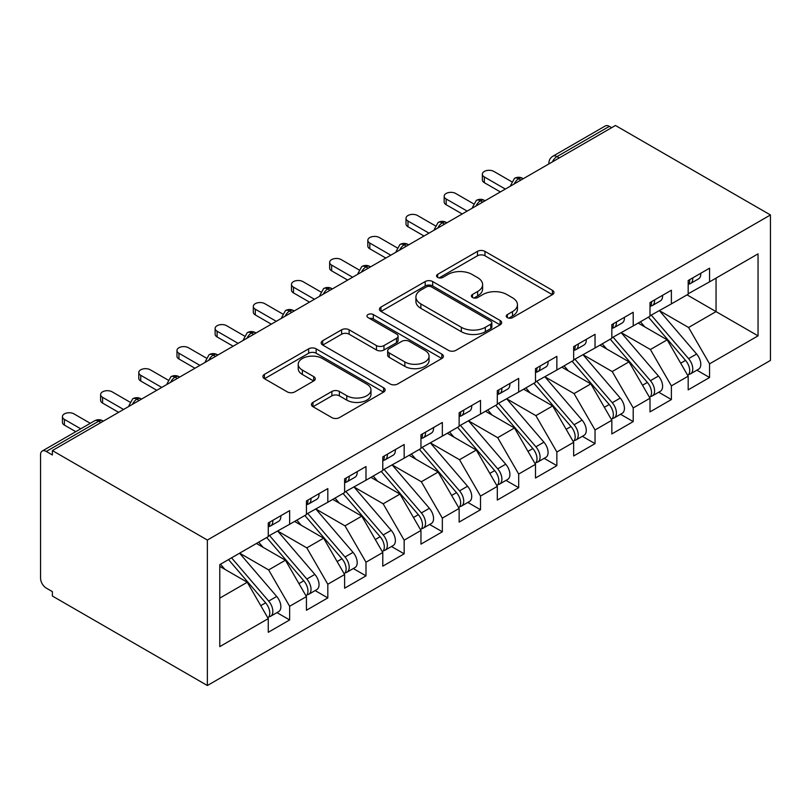 <?xml version="1.0" encoding="UTF-8"?>
<svg xmlns="http://www.w3.org/2000/svg" width="811" height="811" viewBox="0 0 811 811"><rect width="100%" height="100%" fill="white"/><g stroke="black" fill="none" stroke-linecap="round" stroke-linejoin="round"><path stroke-width="1.22" d="M507.341 317.628A3.71 2.139 0 0 0 512.593 317.628L552.403 294.636A5.302 3.062 0 0 0 553.954 292.477A5.302 3.062 0 0 0 552.403 290.308L484.958 251.369A5.302 3.062 0 0 0 477.456 251.369L437.646 274.351A3.71 2.139 0 0 0 436.561 275.872A3.71 2.139 0 0 0 437.646 277.382A3.71 2.139 0 0 0 442.897 277.382L448.047 274.412A16.96 9.793 0 0 1 472.022 274.412L477.649 277.656A16.96 9.793 0 0 1 482.616 284.58A16.96 9.793 0 0 1 477.649 291.504L472.499 294.474A3.71 2.139 0 0 0 471.404 295.995A3.71 2.139 0 0 0 472.499 297.505A3.71 2.139 0 0 0 477.74 297.505L482.89 294.525A16.96 9.793 0 0 1 506.875 294.525L512.491 297.779A16.96 9.793 0 0 1 517.459 304.693A16.96 9.793 0 0 1 512.491 311.617L507.341 314.597A3.71 2.139 0 0 0 506.257 316.108A3.71 2.139 0 0 0 507.341 317.628L507.341 314.597M312.965 402.378A5.302 3.062 0 0 0 311.414 404.537A5.302 3.062 0 0 0 312.965 406.696L331.881 417.624A5.302 3.062 0 0 0 339.383 417.624L383.593 392.098A5.302 3.062 0 0 0 385.144 389.939A5.302 3.062 0 0 0 383.593 387.77L316.148 348.831A5.302 3.062 0 0 0 308.656 348.831L264.437 374.358A5.302 3.062 0 0 0 262.886 376.517A5.302 3.062 0 0 0 264.437 378.686L287.297 391.885A5.302 3.062 0 0 0 294.788 391.885L313.715 380.957A5.302 3.062 0 0 0 315.266 378.798A5.302 3.062 0 0 0 313.715 376.628L302.381 370.09A14.172 8.181 0 0 1 298.225 364.301A14.172 8.181 0 0 1 306.974 356.739A14.172 8.181 0 0 1 322.423 358.513L366.825 384.15A14.172 8.181 0 0 1 370.982 389.939A14.172 8.181 0 0 1 362.223 397.491A14.172 8.181 0 0 1 346.784 395.717L339.383 391.449A5.302 3.062 0 0 0 331.881 391.449L312.965 402.378L312.965 406.696M615.458 125.482L770.45 214.966L207.373 540.055L52.38 450.571L615.458 125.482M448.422 350.342A5.302 3.062 0 0 0 455.914 350.342L500.134 324.816A5.302 3.062 0 0 0 501.685 322.656A5.302 3.062 0 0 0 500.134 320.487L432.679 281.549A5.302 3.062 0 0 0 425.187 281.549L380.967 307.075A5.302 3.062 0 0 0 379.416 309.244A5.302 3.062 0 0 0 380.967 311.404L448.422 350.342M369.522 318.429A3.71 2.139 0 0 1 373.293 318.946L373.293 314.536L441.863 354.133A5.302 3.062 0 0 1 443.414 356.293A5.302 3.062 0 0 1 441.863 358.462L397.643 383.988A5.302 3.062 0 0 1 390.152 383.988L322.707 345.04L322.707 340.721A5.302 3.062 0 0 0 321.156 342.881A5.302 3.062 0 0 0 322.707 345.04M322.707 340.721L341.624 329.793A5.302 3.062 0 0 1 349.125 329.793L376.476 345.587A5.302 3.062 0 0 0 383.968 345.587L396.518 338.339A5.302 3.062 0 0 0 398.079 336.17A5.302 3.062 0 0 0 396.518 334.01L368.042 317.567A3.71 2.139 0 0 1 366.957 316.057A3.71 2.139 0 0 1 369.248 314.08A3.71 2.139 0 0 1 373.293 314.536M52.38 450.571L52.38 454.981L46.278 451.453A8.1 4.673 -120 0 0 42.223 451.048A8.1 4.673 -120 0 0 40.55 454.758L40.55 578.182A8.1 4.673 -120 0 0 46.278 588.107L52.38 591.625L52.38 596.034L207.373 685.518L207.373 540.055M207.373 685.518L770.45 360.429L770.45 214.966M687.039 294.859L758.042 335.855L758.042 253.863L709.564 281.853L709.564 268.188L688.184 280.535L688.184 294.2L671.386 303.892L671.386 290.226L650.006 302.574L650.006 316.239L633.209 325.931L633.209 312.265L611.839 324.613L611.839 338.278L595.041 347.98L595.041 334.314L573.661 346.652L573.661 360.317L556.863 370.019L556.863 356.353L535.483 368.691L535.483 382.356L518.685 392.058L518.685 378.392L497.305 390.73L497.305 404.395L480.517 414.097L480.517 400.431L459.138 412.769L459.138 426.434L442.34 436.136L442.34 422.47L420.96 434.808L420.96 448.473L404.162 458.174L404.162 444.509L382.782 456.857L382.782 470.522L365.994 480.213L365.994 466.548L344.614 478.895L344.614 492.561L327.816 502.252L327.816 488.587L306.436 500.934L306.436 514.6L289.639 524.291L289.639 510.626L268.259 522.973L268.259 536.639L219.781 564.628L219.781 646.62L268.259 618.631L247.264 582.257L219.781 566.392M758.042 335.855L709.564 363.845L688.569 327.482L659.556 310.725M696.872 370.181L709.564 377.51L709.564 363.845M709.564 377.51L688.184 389.848L688.184 376.192L671.386 385.884L650.392 349.521L621.378 332.763M658.694 392.22L671.386 399.549L671.386 385.884M671.386 399.549L650.006 411.897L650.006 398.231L633.209 407.923L612.214 371.56L583.2 354.812M620.527 414.269L633.209 421.588L633.209 407.923M633.209 421.588L611.839 433.936L611.839 420.27L595.041 429.962L574.046 393.599L545.033 376.851M582.349 436.308L595.041 443.627L595.041 429.962M595.041 443.627L573.661 455.975L573.661 442.309L556.863 452.001L535.868 415.637L506.855 398.89M544.171 458.347L556.863 465.666L556.863 452.001M556.863 465.666L535.483 478.014L535.483 464.348L518.685 474.05L497.69 437.676L468.677 420.929M506.003 480.386L518.685 487.705L518.685 474.05M518.685 487.705L497.305 500.052L497.305 486.387L480.517 496.089L459.513 459.715L430.499 442.968M467.825 502.425L480.517 509.754L480.517 496.089M480.517 509.754L459.138 522.091L459.138 508.426L442.34 518.128L421.345 481.754L392.331 465.007M429.648 524.464L442.34 531.793L442.34 518.128M442.34 531.793L420.96 544.13L420.96 530.465L404.162 540.167L383.167 503.803L354.154 487.046M391.48 546.502L404.162 553.832L404.162 540.167M404.162 553.832L382.782 566.169L382.782 552.504L365.994 562.205L344.989 525.842L315.976 509.085M353.302 568.541L365.994 575.871L365.994 562.205M365.994 575.871L344.614 588.208L344.614 574.543L327.816 584.244L306.822 547.881L277.808 531.124M315.124 590.58L327.816 597.91L327.816 584.244M327.816 597.91L306.436 610.247L306.436 596.592L289.639 606.283L268.644 569.92L239.63 553.163M276.956 612.619L289.639 619.949L289.639 606.283M289.639 619.949L268.259 632.296L268.259 618.631M268.259 536.193L289.639 524.291M219.781 598.133L247.264 582.257M306.436 514.154L327.816 502.252M268.644 569.92L285.442 560.219L256.428 543.471M306.436 596.592L285.442 560.219M344.614 492.115L365.994 480.213M306.822 547.881L323.619 538.18L294.606 521.432M344.614 574.543L323.619 538.18M382.782 470.076L404.162 458.174M344.989 525.842L361.787 516.141L332.774 499.394M382.782 552.504L361.787 516.141M420.96 448.037L442.34 436.136M383.167 503.803L399.965 494.102L370.951 477.355M420.96 530.465L399.965 494.102M459.138 425.998L480.517 414.097M421.345 481.754L438.143 472.063L409.129 455.306M459.138 508.426L438.143 472.063M497.305 403.959L518.685 392.058M459.513 459.715L476.31 450.024L447.297 433.267M497.305 486.387L476.31 450.024M535.483 381.92L556.863 370.019M497.69 437.676L514.488 427.985L485.475 411.228M535.483 464.348L514.488 427.985M573.661 359.881L595.041 347.98M535.868 415.637L552.666 405.946L523.653 389.189M573.661 442.309L552.666 405.946M611.839 337.832L633.209 325.931M574.046 393.599L590.834 383.897L561.82 367.15M611.839 420.27L590.834 383.897M650.006 315.793L671.386 303.892M612.214 371.56L629.012 361.858L599.998 345.111M650.006 398.231L629.012 361.858M611.646 127.682L609.355 126.364L556.954 156.614L559.245 157.932M552.382 161.906A8.1 4.673 120 0 1 556.954 156.614A8.1 4.673 60 0 0 552.909 156.209L605.3 125.958A8.1 4.673 60 0 1 609.355 126.364M688.184 293.754L709.564 281.853M688.569 327.482L716.052 311.606L716.052 278.112L758.042 253.863M650.392 349.521L667.189 339.819L638.176 323.072M688.184 376.192L667.189 339.819M520.885 180.083L518.594 178.765A8.1 4.673 -120 0 0 514.539 178.359A8.1 4.673 -120 0 0 514.448 178.42L510.687 185.263A8.1 4.673 0 0 0 510.768 185.932M482.707 202.121L480.416 200.804A8.1 4.673 -120 0 0 476.371 200.398A8.1 4.673 -120 0 0 476.27 200.459L472.509 207.302A8.1 4.673 0 0 0 472.59 207.971M444.529 224.16L442.238 222.843A8.1 4.673 -120 0 0 438.193 222.437A8.1 4.673 -120 0 0 438.102 222.498L434.331 229.341A8.1 4.673 0 0 0 434.412 230.01M406.362 246.209L404.071 244.881A8.1 4.673 -120 0 0 400.016 244.486A8.1 4.673 -120 0 0 399.924 244.537L396.153 251.38A8.1 4.673 0 0 0 396.244 252.049M368.184 268.248L365.893 266.92A8.1 4.673 -120 0 0 361.848 266.525A8.1 4.673 -120 0 0 361.747 266.576L357.986 273.419A8.1 4.673 0 0 0 358.067 274.088M330.006 290.287L327.715 288.959A8.1 4.673 -120 0 0 323.67 288.564A8.1 4.673 -120 0 0 323.579 288.615L319.808 295.468A8.1 4.673 0 0 0 319.889 296.127M291.838 312.326L289.547 310.998A8.1 4.673 -120 0 0 285.492 310.603A8.1 4.673 -120 0 0 285.401 310.664L281.63 317.506A8.1 4.673 0 0 0 281.721 318.165M253.661 334.365L251.369 333.047A8.1 4.673 -120 0 0 247.325 332.642A8.1 4.673 -120 0 0 247.223 332.703L243.462 339.545A8.1 4.673 0 0 0 243.543 340.204M215.483 356.404L213.192 355.086A8.1 4.673 -120 0 0 209.147 354.681A8.1 4.673 -120 0 0 209.056 354.742L205.284 361.584A8.1 4.673 0 0 0 205.365 362.243M177.315 378.443L175.024 377.125A8.1 4.673 -120 0 0 170.969 376.72A8.1 4.673 -120 0 0 170.878 376.78L167.107 383.623A8.1 4.673 0 0 0 167.188 384.282M139.137 400.482L136.846 399.164A8.1 4.673 -120 0 0 132.801 398.759A8.1 4.673 -120 0 0 132.7 398.819L128.939 405.662A8.1 4.673 0 0 0 129.02 406.331M508.821 318.145L512.491 316.026A16.96 9.793 0 0 0 517.459 309.103L517.459 304.693M482.616 284.58L482.616 288.99A16.96 9.793 0 0 1 477.649 295.914L473.979 298.032M552.332 294.677L484.958 255.779A5.302 3.062 0 0 0 477.456 255.779L439.126 277.909M500.063 324.856L432.679 285.959A5.302 3.062 0 0 0 425.187 285.959L381.038 311.444M490.767 324.167A3.71 2.139 0 0 0 491.851 322.656A3.71 2.139 0 0 0 490.767 321.136L431.553 286.962A3.71 2.139 0 0 0 426.312 286.962L420.879 290.095A16.96 9.793 0 0 0 415.911 297.019A16.96 9.793 0 0 0 420.879 303.943L461.347 327.309A16.96 9.793 0 0 0 485.333 327.309L490.767 324.167L490.767 328.577A3.71 2.139 0 0 0 491.851 327.066L491.851 322.656M415.911 297.019L415.911 301.428A16.96 9.793 0 0 0 420.879 308.352L420.879 303.943M490.767 328.577L485.333 331.709A16.96 9.793 0 0 1 461.347 331.709L420.879 308.352M322.778 345.08L341.624 334.203L341.624 329.793M398.079 336.17L398.079 340.579A5.302 3.062 0 0 1 396.518 342.749L383.968 349.997A5.302 3.062 0 0 1 376.476 349.997L349.125 334.203A5.302 3.062 0 0 0 341.624 334.203M373.293 318.946L441.792 358.503M404.861 361.97A14.172 8.181 0 0 0 420.311 363.744A14.172 8.181 0 0 0 429.06 356.181A14.172 8.181 0 0 0 424.903 350.403L409.261 341.37A5.302 3.062 0 0 0 401.769 341.37L389.219 348.618A5.302 3.062 0 0 0 387.668 350.778A5.302 3.062 0 0 0 389.219 352.937L404.861 361.97L404.861 366.379A14.172 8.181 0 0 0 420.311 368.153A14.172 8.181 0 0 0 429.06 360.591L429.06 356.181M387.668 350.778L387.668 355.188A5.302 3.062 0 0 0 389.219 357.347L389.219 352.937M404.861 366.379L389.219 357.347M370.982 389.939L370.982 394.339A14.172 8.181 0 0 1 362.223 401.901A14.172 8.181 0 0 1 346.784 400.127L339.383 395.859A5.302 3.062 0 0 0 331.881 395.859L313.036 406.737M298.225 364.301L298.225 368.711A14.172 8.181 0 0 0 302.381 374.489L302.381 370.09M313.644 380.998L302.381 374.489M383.522 392.139L316.148 353.241A5.302 3.062 0 0 0 308.656 353.241L264.508 378.727M651.486 315.388L688.6 358.644A10.796 6.235 60 0 1 692.766 368.904A10.796 6.235 60 0 1 690.526 373.851L698.545 369.218A10.796 6.235 -120 0 0 700.785 364.281A10.796 6.235 -120 0 0 696.608 354.012L659.505 310.755M690.526 373.851A10.796 6.235 60 0 1 688.782 374.347M648.435 317.152L685.538 360.408A10.796 6.235 60 0 1 689.715 370.668A10.796 6.235 60 0 1 687.748 375.432M644.816 326.904L640.416 321.774M688.184 284.732A10.796 6.235 -120 0 0 689.715 280.322A10.796 6.235 -120 0 0 689.695 279.663M688.782 284.002A10.796 6.235 -120 0 0 690.526 283.505A10.796 6.235 -120 0 0 692.766 278.558A10.796 6.235 -120 0 0 692.746 277.899M700.765 273.266A10.796 6.235 60 0 1 700.785 273.925A10.796 6.235 60 0 1 698.545 278.872L690.526 283.505M511.538 181.634L493.879 171.435A6.752 3.893 -0 0 0 486.519 170.594A6.752 3.893 -0 0 0 482.352 174.193A6.752 3.893 -0 0 0 484.329 176.95L484.329 182.678A6.752 3.893 180 0 1 482.352 179.92L482.352 174.193M500.367 191.933L484.329 182.678M505.324 189.064L484.329 176.95M613.309 337.427L650.422 380.683A10.796 6.235 60 0 1 654.589 390.943A10.796 6.235 60 0 1 652.358 395.89L660.367 391.257A10.796 6.235 -120 0 0 662.607 386.32A10.796 6.235 -120 0 0 658.441 376.051L621.327 332.794M652.358 395.89A10.796 6.235 60 0 1 650.604 396.386M610.257 339.191L647.371 382.447A10.796 6.235 60 0 1 651.537 392.706A10.796 6.235 60 0 1 649.57 397.471M606.638 348.943L602.238 343.813M575.141 359.466L612.244 402.722A10.796 6.235 60 0 1 616.411 412.981A10.796 6.235 60 0 1 614.18 417.929L622.199 413.296A10.796 6.235 -120 0 0 624.429 408.359A10.796 6.235 -120 0 0 620.263 398.089L583.15 354.833M614.18 417.929A10.796 6.235 60 0 1 612.427 418.425M572.079 361.23L609.193 404.486A10.796 6.235 60 0 1 613.359 414.745A10.796 6.235 60 0 1 611.403 419.51M568.47 370.982L564.071 365.852M536.963 381.505L574.076 424.761A10.796 6.235 60 0 1 578.243 435.02A10.796 6.235 60 0 1 576.003 439.967L584.021 435.335A10.796 6.235 -120 0 0 586.262 430.398A10.796 6.235 -120 0 0 582.085 420.139L544.982 376.872M576.003 439.967A10.796 6.235 60 0 1 574.259 440.464M533.912 383.268L571.015 426.525A10.796 6.235 60 0 1 575.181 436.784A10.796 6.235 60 0 1 573.225 441.559M530.293 393.021L525.893 387.891M498.785 403.543L535.899 446.8A10.796 6.235 60 0 1 540.065 457.069A10.796 6.235 60 0 1 537.825 462.006L545.844 457.384A10.796 6.235 -120 0 0 548.084 452.437A10.796 6.235 -120 0 0 543.917 442.177L506.804 398.921M537.825 462.006A10.796 6.235 60 0 1 536.081 462.503M495.734 405.307L532.847 448.564A10.796 6.235 60 0 1 537.014 458.823A10.796 6.235 60 0 1 535.047 463.598M492.115 415.06L487.715 409.94M650.006 306.771A10.796 6.235 -120 0 0 651.537 302.361A10.796 6.235 -120 0 0 651.517 301.702M650.604 306.041A10.796 6.235 -120 0 0 652.358 305.544A10.796 6.235 -120 0 0 654.589 300.597A10.796 6.235 -120 0 0 654.568 299.938M662.587 295.316A10.796 6.235 60 0 1 662.607 295.974A10.796 6.235 60 0 1 660.367 300.911L652.358 305.544M473.371 203.673L455.701 193.474A6.752 3.893 -0 0 0 448.341 192.633A6.752 3.893 -0 0 0 444.175 196.232A6.752 3.893 -0 0 0 446.151 198.989L446.151 204.717A6.752 3.893 180 0 1 444.175 201.959L444.175 196.232M462.189 213.972L446.151 204.717M467.156 211.103L446.151 198.989M611.839 328.81A10.796 6.235 -120 0 0 613.359 324.4A10.796 6.235 -120 0 0 613.339 323.741M612.427 328.08A10.796 6.235 -120 0 0 614.18 327.583A10.796 6.235 -120 0 0 616.411 322.636A10.796 6.235 -120 0 0 616.39 321.977M624.409 317.354A10.796 6.235 60 0 1 624.429 318.013A10.796 6.235 60 0 1 622.199 322.95L614.18 327.583M435.193 225.711L417.523 215.513A6.752 3.893 -0 0 0 410.173 214.672A6.752 3.893 -0 0 0 406.007 218.271A6.752 3.893 -0 0 0 407.984 221.028L407.984 226.756A6.752 3.893 180 0 1 406.007 223.998L406.007 218.271M424.011 236.011L407.984 226.756M428.978 233.142L407.984 221.028M573.661 350.849A10.796 6.235 -120 0 0 575.181 346.439A10.796 6.235 -120 0 0 575.161 345.78M574.259 350.119A10.796 6.235 -120 0 0 576.003 349.622A10.796 6.235 -120 0 0 578.243 344.675A10.796 6.235 -120 0 0 578.223 344.016M586.241 339.393A10.796 6.235 60 0 1 586.262 340.052A10.796 6.235 60 0 1 584.021 344.989L576.003 349.622M397.015 247.75L379.355 237.552A6.752 3.893 -0 0 0 371.996 236.711A6.752 3.893 -0 0 0 367.829 240.309A6.752 3.893 -0 0 0 369.806 243.067L369.806 248.795A6.752 3.893 180 0 1 367.829 246.037L367.829 240.309M385.843 258.05L369.806 248.795M390.801 255.191L369.806 243.067M535.483 372.888A10.796 6.235 -120 0 0 537.014 368.478A10.796 6.235 -120 0 0 536.994 367.819M536.081 372.158A10.796 6.235 -120 0 0 537.825 371.661A10.796 6.235 -120 0 0 540.065 366.714A10.796 6.235 -120 0 0 540.045 366.055M548.064 361.432A10.796 6.235 60 0 1 548.084 362.091A10.796 6.235 60 0 1 545.844 367.028L537.825 371.661M358.837 269.789L341.178 259.591A6.752 3.893 -0 0 0 333.818 258.75A6.752 3.893 -0 0 0 329.651 262.348A6.752 3.893 -0 0 0 331.628 265.106L331.628 270.833A6.752 3.893 180 0 1 329.651 268.076L329.651 262.348M347.666 280.089L331.628 270.833M352.623 277.23L331.628 265.106M460.618 425.582L497.721 468.839A10.796 6.235 60 0 1 501.887 479.108A10.796 6.235 60 0 1 499.657 484.045L507.676 479.423A10.796 6.235 -120 0 0 509.906 474.476A10.796 6.235 -120 0 0 505.74 464.216L468.626 420.96M499.657 484.045A10.796 6.235 60 0 1 497.903 484.552M457.556 427.346L494.669 470.603A10.796 6.235 60 0 1 498.836 480.872A10.796 6.235 60 0 1 496.879 485.637M453.947 437.109L449.537 431.979M497.305 394.927A10.796 6.235 -120 0 0 498.836 390.517A10.796 6.235 -120 0 0 498.816 389.858M497.903 394.197A10.796 6.235 -120 0 0 499.657 393.7A10.796 6.235 -120 0 0 501.887 388.763A10.796 6.235 -120 0 0 501.867 388.104M509.886 383.471A10.796 6.235 60 0 1 509.906 384.13A10.796 6.235 60 0 1 507.676 389.077L499.657 393.7M320.669 291.838L303 281.64A6.752 3.893 -0 0 0 295.65 280.788A6.752 3.893 -0 0 0 291.484 284.387A6.752 3.893 -0 0 0 293.46 287.145L293.46 292.872A6.752 3.893 180 0 1 291.484 290.125L291.484 284.387M309.488 302.128L293.46 292.872M314.455 299.269L293.46 287.145M422.44 447.621L459.543 490.878A10.796 6.235 60 0 1 463.72 501.147A10.796 6.235 60 0 1 461.479 506.084L469.498 501.462A10.796 6.235 -120 0 0 471.728 496.514A10.796 6.235 -120 0 0 467.562 486.255L430.459 442.999M461.479 506.084A10.796 6.235 60 0 1 459.736 506.591M419.388 449.385L456.492 492.642A10.796 6.235 60 0 1 460.658 502.911A10.796 6.235 60 0 1 458.702 507.676M415.769 459.148L411.37 454.018M459.138 416.966A10.796 6.235 -120 0 0 460.658 412.566A10.796 6.235 -120 0 0 460.638 411.907M459.736 416.246A10.796 6.235 -120 0 0 461.479 415.739A10.796 6.235 -120 0 0 463.72 410.802A10.796 6.235 -120 0 0 463.699 410.143M471.708 405.51A10.796 6.235 60 0 1 471.728 406.169A10.796 6.235 60 0 1 469.498 411.116L461.479 415.739M282.492 313.877L264.822 303.679A6.752 3.893 -0 0 0 257.472 302.827A6.752 3.893 -0 0 0 253.306 306.426A6.752 3.893 -0 0 0 255.283 309.184L255.283 314.911A6.752 3.893 180 0 1 253.306 312.164L253.306 306.426M271.32 324.167L255.283 314.911M276.277 321.308L255.283 309.184M384.262 469.66L421.375 512.927A10.796 6.235 60 0 1 425.542 523.186A10.796 6.235 60 0 1 423.301 528.123L431.32 523.5A10.796 6.235 -120 0 0 433.561 518.553A10.796 6.235 -120 0 0 429.394 508.294L392.281 465.038M423.301 528.123A10.796 6.235 60 0 1 421.558 528.63M381.211 471.424L418.324 514.681A10.796 6.235 60 0 1 422.49 524.95A10.796 6.235 60 0 1 420.524 529.715M377.591 481.187L373.192 476.057M420.96 439.015A10.796 6.235 -120 0 0 422.49 434.605A10.796 6.235 -120 0 0 422.47 433.946M421.558 438.285A10.796 6.235 -120 0 0 423.301 437.778A10.796 6.235 -120 0 0 425.542 432.841A10.796 6.235 -120 0 0 425.522 432.182M433.54 427.549A10.796 6.235 60 0 1 433.561 428.208A10.796 6.235 60 0 1 431.32 433.155L423.301 437.778M244.314 335.916L226.654 325.718A6.752 3.893 -0 0 0 219.294 324.866A6.752 3.893 -0 0 0 215.128 328.465A6.752 3.893 -0 0 0 217.105 331.223L217.105 336.96A6.752 3.893 180 0 1 215.128 334.203L215.128 328.465M233.142 346.216L217.105 336.96M238.099 343.347L217.105 331.223M346.084 491.709L383.197 534.966A10.796 6.235 60 0 1 387.364 545.225A10.796 6.235 60 0 1 385.134 550.172L393.142 545.539A10.796 6.235 -120 0 0 395.383 540.592A10.796 6.235 -120 0 0 391.216 530.333L354.103 487.076M385.134 550.172A10.796 6.235 60 0 1 383.38 550.669M343.033 493.463L380.146 536.73A10.796 6.235 60 0 1 384.313 546.989A10.796 6.235 60 0 1 382.356 551.754M339.414 503.225L335.014 498.096M382.782 461.053A10.796 6.235 -120 0 0 384.313 456.644A10.796 6.235 -120 0 0 384.292 455.985M383.38 460.324A10.796 6.235 -120 0 0 385.134 459.817A10.796 6.235 -120 0 0 387.364 454.88A10.796 6.235 -120 0 0 387.344 454.221M395.362 449.588A10.796 6.235 60 0 1 395.383 450.247A10.796 6.235 60 0 1 393.142 455.194L385.134 459.817M206.146 357.955L188.476 347.757A6.752 3.893 -0 0 0 181.127 346.905A6.752 3.893 -0 0 0 176.96 350.514A6.752 3.893 -0 0 0 178.937 353.261L178.937 358.999A6.752 3.893 180 0 1 176.96 356.242L176.96 350.514M194.964 368.255L178.937 358.999M199.932 365.386L178.937 353.261M307.916 513.748L345.02 557.005A10.796 6.235 60 0 1 349.196 567.264A10.796 6.235 60 0 1 346.956 572.211L354.975 567.578A10.796 6.235 -120 0 0 357.205 562.631A10.796 6.235 -120 0 0 353.038 552.372L315.935 509.115M346.956 572.211A10.796 6.235 60 0 1 345.212 572.708M304.865 515.512L341.968 558.769A10.796 6.235 60 0 1 346.135 569.028A10.796 6.235 60 0 1 344.178 573.793M301.246 525.264L296.846 520.135M344.614 483.092A10.796 6.235 -120 0 0 346.135 478.683A10.796 6.235 -120 0 0 346.115 478.024M345.212 482.363A10.796 6.235 -120 0 0 346.956 481.866A10.796 6.235 -120 0 0 349.196 476.919A10.796 6.235 -120 0 0 349.176 476.26M357.185 471.627A10.796 6.235 60 0 1 357.205 472.286A10.796 6.235 60 0 1 354.975 477.233L346.956 481.866M167.968 379.994L150.299 369.796A6.752 3.893 -0 0 0 142.949 368.954A6.752 3.893 -0 0 0 138.782 372.553A6.752 3.893 -0 0 0 140.759 375.3L140.759 381.038A6.752 3.893 180 0 1 138.782 378.281L138.782 372.553M156.787 390.294L140.759 381.038M161.754 387.425L140.759 375.3M269.739 535.787L306.852 579.044A10.796 6.235 60 0 1 311.019 589.303A10.796 6.235 60 0 1 308.778 594.25L316.797 589.617A10.796 6.235 -120 0 0 319.037 584.68A10.796 6.235 -120 0 0 314.861 574.411L277.757 531.154M308.778 594.25A10.796 6.235 60 0 1 307.034 594.747M266.687 537.551L303.79 580.808A10.796 6.235 60 0 1 307.967 591.067A10.796 6.235 60 0 1 306 595.832M263.068 547.303L258.668 542.174M306.436 505.131A10.796 6.235 -120 0 0 307.967 500.722A10.796 6.235 -120 0 0 307.947 500.063M307.034 504.401A10.796 6.235 -120 0 0 308.778 503.905A10.796 6.235 -120 0 0 311.019 498.958A10.796 6.235 -120 0 0 310.998 498.299M319.017 493.676A10.796 6.235 60 0 1 319.037 494.335A10.796 6.235 60 0 1 316.797 499.272L308.778 503.905M129.79 402.033L112.131 391.835A6.752 3.893 -0 0 0 104.771 390.993A6.752 3.893 -0 0 0 100.605 394.592A6.752 3.893 -0 0 0 102.581 397.349L102.581 403.077A6.752 3.893 180 0 1 100.605 400.32L100.605 394.592M118.619 412.333L102.581 403.077M123.576 409.464L102.581 397.349M231.561 557.826L268.674 601.083A10.796 6.235 60 0 1 272.841 611.342A10.796 6.235 60 0 1 270.61 616.289L278.619 611.656A10.796 6.235 -120 0 0 280.859 606.719A10.796 6.235 -120 0 0 276.693 596.45L239.58 553.193M270.61 616.289A10.796 6.235 60 0 1 268.857 616.786M228.509 559.59L265.623 602.847A10.796 6.235 60 0 1 269.789 613.106A10.796 6.235 60 0 1 267.823 617.87M224.89 569.342L220.491 564.213M268.259 527.17A10.796 6.235 -120 0 0 269.789 522.76A10.796 6.235 -120 0 0 269.769 522.102M268.857 526.44A10.796 6.235 -120 0 0 270.61 525.944A10.796 6.235 -120 0 0 272.841 520.997A10.796 6.235 -120 0 0 272.82 520.338M280.839 515.715A10.796 6.235 60 0 1 280.859 516.374A10.796 6.235 60 0 1 278.619 521.311L270.61 525.944M90.285 423.301L73.953 413.874A6.752 3.893 -0 0 0 66.603 413.032A6.752 3.893 -0 0 0 62.437 416.631A6.752 3.893 -0 0 0 64.414 419.388L64.414 425.116A6.752 3.893 180 0 1 62.437 422.359L62.437 416.631M75.778 431.675L64.414 425.116M80.745 428.816L64.414 419.388M100.959 422.521L98.668 421.203L46.278 451.453M103.332 421.152L102.723 420.797A8.1 4.673 120 0 0 98.668 421.203A8.1 4.673 -120 0 0 94.623 420.797L42.223 451.048M523.257 178.714L522.639 178.359A8.1 4.673 120 0 0 518.594 178.765A8.1 4.673 120 0 0 514.204 183.945M548.865 163.934L548.865 163.224A8.1 4.673 0 0 0 548.946 163.883M485.079 200.753L484.471 200.398A8.1 4.673 120 0 0 480.416 200.804A8.1 4.673 120 0 0 476.027 205.984M446.902 222.792L446.293 222.437A8.1 4.673 120 0 0 442.238 222.843A8.1 4.673 120 0 0 437.849 228.023M408.734 244.841L408.115 244.486A8.1 4.673 120 0 0 404.071 244.881A8.1 4.673 120 0 0 399.681 250.062M370.556 266.88L369.948 266.525A8.1 4.673 120 0 0 365.893 266.92A8.1 4.673 120 0 0 361.503 272.101M332.378 288.919L331.77 288.564A8.1 4.673 120 0 0 327.715 288.959A8.1 4.673 120 0 0 323.325 294.14M294.211 310.958L293.592 310.603A8.1 4.673 120 0 0 289.547 310.998A8.1 4.673 120 0 0 285.148 316.178M256.033 332.997L255.414 332.642A8.1 4.673 120 0 0 251.369 333.047A8.1 4.673 120 0 0 246.98 338.228M217.855 355.036L217.247 354.681A8.1 4.673 120 0 0 213.192 355.086A8.1 4.673 120 0 0 208.802 360.266M179.687 377.074L179.069 376.72A8.1 4.673 120 0 0 175.024 377.125A8.1 4.673 120 0 0 170.624 382.305M141.509 399.113L140.891 398.759A8.1 4.673 120 0 0 136.846 399.164A8.1 4.673 120 0 0 132.457 404.344M512.491 316.026L512.491 311.617M472.499 297.505L472.499 294.474M477.649 295.914L477.649 291.504M437.646 277.382L437.646 274.351M477.456 255.779L477.456 251.369M484.958 255.779L484.958 251.369M552.403 294.636L552.403 290.308M380.967 311.404L380.967 307.075M425.187 285.959L425.187 281.549M432.679 285.959L432.679 281.549M500.134 324.816L500.134 320.487M461.347 331.709L461.347 327.309M485.333 331.709L485.333 327.309M349.125 334.203L349.125 329.793M376.476 349.997L376.476 345.587M383.968 349.997L383.968 345.587M396.518 342.749L396.518 338.339M441.863 358.462L441.863 354.133M331.881 395.859L331.881 391.449M339.383 395.859L339.383 391.449M346.784 400.127L346.784 395.717M313.715 380.957L313.715 376.628M264.437 378.686L264.437 374.358M308.656 353.241L308.656 348.831M316.148 353.241L316.148 348.831M383.593 392.098L383.593 387.77M685.538 360.408L680.693 363.206M696.608 354.012L688.6 358.644M647.371 382.447L642.515 385.245M658.441 376.051L650.422 380.683M609.193 404.486L604.337 407.284M620.263 398.089L612.244 402.722M571.015 426.525L566.169 429.323M582.085 420.139L574.076 424.761M532.847 448.564L527.991 451.372M543.917 442.177L535.899 446.8M494.669 470.603L489.814 473.411M505.74 464.216L497.721 468.839M456.492 492.642L451.646 495.45M467.562 486.255L459.543 490.878M418.324 514.681L413.468 517.489M429.394 508.294L421.375 512.927M380.146 536.73L375.29 539.528M391.216 530.333L383.197 534.966M341.968 558.769L337.112 561.567M353.038 552.372L345.02 557.005M303.79 580.808L298.945 583.606M314.861 574.411L306.852 579.044M265.623 602.847L260.767 605.645M276.693 596.45L268.674 601.083M522.639 178.359A8.1 8.1 0 0 0 514.539 178.359M552.909 156.209A8.1 8.1 0 0 0 548.865 163.224M484.471 200.398A8.1 8.1 0 0 0 476.371 200.398M510.687 185.263L510.687 185.972M446.293 222.437A8.1 8.1 0 0 0 438.193 222.437M472.509 207.302L472.509 208.011M408.115 244.486A8.1 8.1 0 0 0 400.016 244.486M434.331 229.341L434.331 230.05M369.948 266.525A8.1 8.1 0 0 0 361.848 266.525M396.153 251.38L396.153 252.099M331.77 288.564A8.1 8.1 0 0 0 323.67 288.564M357.986 273.419L357.986 274.138M293.592 310.603A8.1 8.1 0 0 0 285.492 310.603M319.808 295.468L319.808 296.177M255.414 332.642A8.1 8.1 0 0 0 247.325 332.642M281.63 317.506L281.63 318.216M217.247 354.681A8.1 8.1 0 0 0 209.147 354.681M243.462 339.545L243.462 340.255M179.069 376.72A8.1 8.1 0 0 0 170.969 376.72M205.284 361.584L205.284 362.294M140.891 398.759A8.1 8.1 0 0 0 132.801 398.759M167.107 383.623L167.107 384.333M102.723 420.797A8.1 8.1 0 0 0 94.623 420.797M128.939 405.662L128.939 406.372"/></g></svg>
